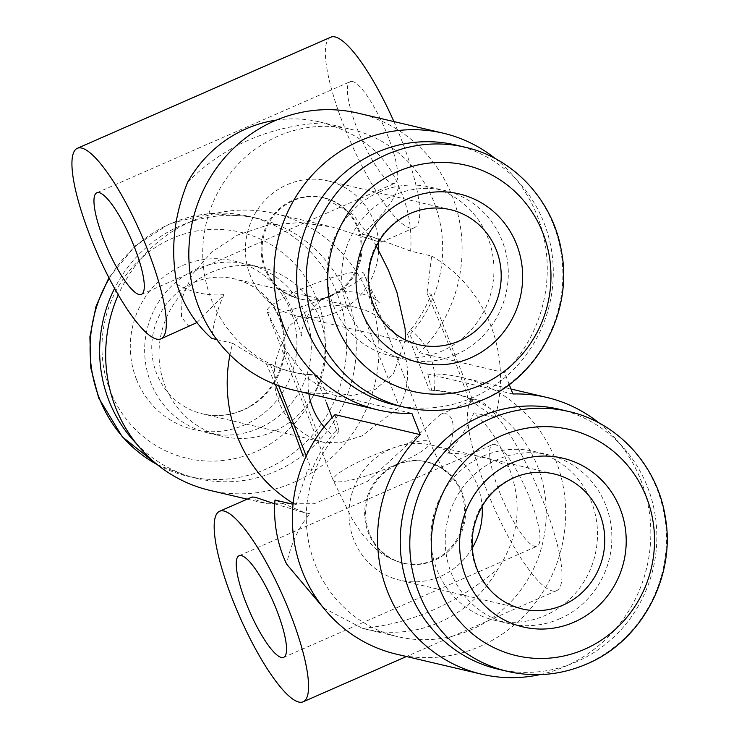 <?xml version="1.0" encoding="UTF-8"?>
<svg xmlns="http://www.w3.org/2000/svg" width="739" height="739" viewBox="0 0 739 739"><rect width="100%" height="100%" fill="white"/><g stroke="black" fill="none" stroke-linecap="round" stroke-linejoin="round"><path stroke-width="0.55" stroke-dasharray="3.69 2.77" d="M396.908 464.886A52.016 49.883 103.2 0 0 365.759 517.328A52.016 49.883 103.2 0 0 403.725 563.284A52.016 49.883 103.2 0 0 434.347 560.402A52.016 49.883 103.2 0 0 465.496 507.961A52.016 49.883 103.2 0 0 427.53 462.014A52.016 49.883 103.2 0 0 396.908 464.886M472.295 547.987A69.346 66.501 -76.8 0 1 399.762 580.161A69.346 66.501 -76.8 0 1 353.815 539.747A69.346 66.501 -76.8 0 1 365.242 468.332A69.346 66.501 -76.8 0 1 431.493 445.137A69.346 66.501 -76.8 0 1 477.44 485.551A69.346 66.501 -76.8 0 1 482.105 506.252M498.003 669.146A133.5 128.023 103.2 0 0 576.577 661.765A133.5 128.023 103.2 0 0 656.528 527.166A133.5 128.023 103.2 0 0 559.081 409.221M559.737 618.783A86.685 83.128 103.2 0 0 611.652 531.378A86.685 83.128 103.2 0 0 548.375 454.799A86.685 83.128 103.2 0 0 497.347 459.584A86.685 83.128 103.2 0 0 445.432 546.989A86.685 83.128 103.2 0 0 508.709 623.568A86.685 83.128 103.2 0 0 559.737 618.783M482.992 456.212A86.685 83.128 -76.8 0 1 534.02 451.418A86.685 83.128 -76.8 0 1 597.297 528.006A86.685 83.128 -76.8 0 1 545.382 615.402A86.685 83.128 -76.8 0 1 494.354 620.197A86.685 83.128 -76.8 0 1 431.077 543.618A86.685 83.128 -76.8 0 1 482.992 456.212M539.876 674.624A142.165 136.336 103.2 0 0 640.898 480.258A142.165 136.336 103.2 0 0 599.015 422.967M509.236 384.557L504.589 372.715L419.429 352.697L409.886 334.758L407.485 334.194L410.588 329.76A124.826 119.709 -76.8 0 0 431.142 294.233L427.022 293.263L431.659 256.063L410.607 251.112L369.426 235.787L361.851 234.18L367.052 235.233L379.07 239.39L381.767 242.004L378.627 241.727L331.922 226.975L300.32 222.568L267.878 225.007L237.598 235.057L211.65 252.045L192.316 274.335L182.09 298.02L181.424 316.929L187.918 325.345L193.452 324.578M495.453 158.709A142.165 136.336 -76.8 0 1 537.336 215.991A142.165 136.336 -76.8 0 1 504.589 372.715M379.43 191.955A86.685 83.128 -76.8 0 1 430.458 187.161A86.685 83.128 -76.8 0 1 493.735 263.749A86.685 83.128 -76.8 0 1 441.82 351.145A86.685 83.128 -76.8 0 1 390.792 355.939A86.685 83.128 -76.8 0 1 327.516 279.36A86.685 83.128 -76.8 0 1 379.43 191.955M357.99 113.141A142.165 136.336 -76.8 0 1 452.176 195.983A142.165 136.336 -76.8 0 1 419.429 352.697M326.546 402.977L314.768 374.839L317.179 375.412A124.826 119.709 -76.8 0 1 294.14 372.41A124.826 119.709 -76.8 0 1 211.446 299.674A124.826 119.709 -76.8 0 1 232 171.115A124.826 119.709 -76.8 0 1 351.256 129.371A124.826 119.709 -76.8 0 1 433.959 202.107A124.826 119.709 -76.8 0 1 409.886 334.758M276.386 120.106A124.826 119.709 -76.8 0 1 319.571 121.926A124.826 119.709 -76.8 0 1 323.026 122.794C361.408 133.925 386.728 155.347 398.995 187.059A124.826 119.709 -76.8 0 1 402.275 194.662A124.826 119.709 -76.8 0 1 410.607 251.112M330.776 37.199A104.023 23.934 -113.7 0 0 347.145 133.898A104.023 23.934 -113.7 0 0 409.979 227.982A104.023 23.934 -113.7 0 0 414.32 227.732A104.023 23.934 -113.7 0 0 393.905 121.584M196.943 322.573L223.982 294.639C207.631 296.034 191.974 292.626 176.99 284.395M187.697 182.127C223.852 145.888 268.959 126.11 323.026 122.794M398.995 187.059L393.979 197.452C385.416 211.419 374.71 223.658 361.851 234.18M456.175 354.526A86.685 83.128 -76.8 0 1 405.148 359.311A86.685 83.128 -76.8 0 1 341.871 282.732A86.685 83.128 -76.8 0 1 393.785 195.327A86.685 83.128 -76.8 0 1 444.813 190.542A86.685 83.128 -76.8 0 1 508.09 267.121A86.685 83.128 -76.8 0 1 456.175 354.526M396.501 654.191A142.165 136.336 103.2 0 0 532.32 606.654A142.165 136.336 103.2 0 0 555.737 460.24A142.165 136.336 103.2 0 0 461.552 377.398A142.165 136.336 103.2 0 0 427.77 373.98L431.788 390.626L429.377 390.063L434.283 390.21A124.826 119.709 -76.8 0 1 451.843 392.926A124.826 119.709 -76.8 0 1 472.563 399.938L431.142 294.233M306.214 455.981L311.858 470.401A124.826 119.709 -76.8 0 1 332.411 434.883L336.661 430.717L339.072 431.28A124.826 119.709 103.2 0 0 315.008 563.931A124.826 119.709 103.2 0 0 397.702 636.667A124.826 119.709 103.2 0 0 516.958 594.923A124.826 119.709 103.2 0 0 537.521 466.364A124.826 119.709 103.2 0 0 454.818 393.628A124.826 119.709 103.2 0 0 431.788 390.626M339.072 431.28L335.053 414.634M209.793 490.354A142.165 136.336 103.2 0 0 345.621 442.818A142.165 136.336 103.2 0 0 369.029 296.404A142.165 136.336 103.2 0 0 274.843 213.562A142.165 136.336 103.2 0 0 118.268 294.889M216.739 339.561L232.674 343.312A142.165 136.336 103.2 0 0 229.949 354.822M223.982 294.639C217.756 308.052 213.636 322.629 211.622 338.36M472.563 399.938L468.443 398.968L495.019 417.729A142.165 136.336 103.2 0 0 490.557 324.966A142.165 136.336 103.2 0 0 431.659 256.063M311.858 470.401L307.747 469.431L296.034 504.977L293.06 504.275M336.661 430.717L332.088 417.701M324.116 426.939A65.956 63.249 103.2 0 0 332.411 434.883M293.161 503.277A142.165 136.336 103.2 0 0 296.034 504.977M323.46 607.911L362.563 628.353A124.826 119.709 103.2 0 0 366.017 629.222A124.826 119.709 103.2 0 0 497.892 569.012C519.268 536.745 522.842 502.649 508.608 466.743A124.826 119.709 103.2 0 0 505.836 458.919A124.826 119.709 103.2 0 0 473.967 412.778C467.408 427.484 458.651 440.971 447.695 453.238C455.501 430.431 454.938 417.239 446.005 413.655L440.462 414.422L367.893 481.209L314.195 503.739L266.871 503.767L254.844 499.601L252.156 496.996M477.357 399.91A104.023 23.934 66.3 0 1 540.191 493.985A104.023 23.934 66.3 0 1 556.559 590.692A104.023 23.934 66.3 0 1 552.218 590.932A104.023 23.934 66.3 0 1 489.384 496.857A104.023 23.934 66.3 0 1 473.015 400.15A104.023 23.934 66.3 0 1 477.357 399.91M508.608 466.743L497.541 461.709C481.301 456.092 464.692 453.275 447.695 453.238M362.563 628.353C411.152 623.827 456.259 604.049 497.892 569.012M274.742 503.832L302.002 512.025L309.826 513.688C298.427 527.701 290.686 544.504 286.593 564.088M495.019 417.729L473.967 412.778M309.826 513.688L304.376 512.589L274.982 500.026M468.443 398.968C456.887 364.318 443.077 329.086 427.022 293.263M232.674 343.312L266.317 363.727L275.379 384.483M434.283 390.21A65.956 63.249 103.2 0 0 410.588 329.76M407.485 334.194L429.377 390.063M317.179 375.412L326.712 393.351L411.882 413.369M512.931 393.998L427.77 373.98M278.677 385.712L270.437 364.697A124.826 119.709 -76.8 0 0 291.166 371.708A124.826 119.709 -76.8 0 0 308.717 374.424A65.956 63.249 103.2 0 0 308.865 393.675M270.437 364.697L266.317 363.727M319.581 318.084A86.685 83.128 -76.8 0 1 305.309 407.355A86.685 83.128 -76.8 0 1 222.485 436.352A86.685 83.128 -76.8 0 1 165.056 385.832A86.685 83.128 -76.8 0 1 179.337 296.561A86.685 83.128 -76.8 0 1 262.151 267.573A86.685 83.128 -76.8 0 1 319.581 318.084M305.225 314.712A86.685 83.128 103.2 0 0 247.796 264.202A86.685 83.128 103.2 0 0 164.982 293.189A86.685 83.128 103.2 0 0 150.71 382.46A86.685 83.128 103.2 0 0 208.139 432.971A86.685 83.128 103.2 0 0 290.954 403.984A86.685 83.128 103.2 0 0 305.225 314.712M308.717 374.424L314.768 374.839M455.52 144.964A133.5 128.023 -76.8 0 1 552.966 262.908A133.5 128.023 -76.8 0 1 473.015 397.499A133.5 128.023 -76.8 0 1 394.441 404.88M378.544 241.995A69.346 66.501 103.2 0 0 373.879 221.294A69.346 66.501 103.2 0 0 327.931 180.879A69.346 66.501 103.2 0 0 261.68 204.075A69.346 66.501 103.2 0 0 250.253 275.49A69.346 66.501 103.2 0 0 296.2 315.904A69.346 66.501 103.2 0 0 378.654 250.235M326.712 393.351A142.165 136.336 -76.8 0 1 292.94 389.933M330.786 296.145A52.016 49.883 -76.8 0 1 300.163 299.027A52.016 49.883 -76.8 0 1 262.197 253.071A52.016 49.883 -76.8 0 1 293.346 200.629A52.016 49.883 -76.8 0 1 323.968 197.756A52.016 49.883 -76.8 0 1 361.934 243.704A52.016 49.883 -76.8 0 1 330.786 296.145M300.163 299.027L299.212 298.796C287.656 294.63 281.337 291.314 280.257 288.847C284.219 290.288 303.138 333.538 301.447 337.169C298.815 333.834 309.013 301.845 329.825 295.923A52.016 49.883 -76.8 0 1 299.212 298.796A52.016 49.883 -76.8 0 1 261.246 252.849A52.016 49.883 -76.8 0 1 292.395 200.408A52.016 49.883 -76.8 0 1 323.008 197.535A52.016 49.883 -76.8 0 1 360.974 243.482A52.016 49.883 -76.8 0 1 329.825 295.923A52.016 8.619 158.6 0 1 269.116 312.874A52.016 8.619 158.6 0 1 267.047 311.525A52.016 8.619 158.6 0 1 306.667 286.815A52.016 8.619 158.6 0 1 361.833 272.22A52.016 8.619 158.6 0 1 363.902 273.569A52.016 8.619 158.6 0 1 329.825 295.923C348.281 284.626 378.719 298.796 379.393 302.99C376.613 300.44 371.449 290.63 363.902 273.569L430.024 442.31A52.016 8.619 158.6 0 1 395.956 464.665A52.016 49.883 103.2 0 0 364.807 517.106A52.016 49.883 103.2 0 0 402.773 563.053A52.016 49.883 103.2 0 0 433.387 560.18A52.016 49.883 103.2 0 0 464.535 507.739A52.016 49.883 103.2 0 0 426.569 461.792A52.016 49.883 103.2 0 0 395.956 464.665A52.016 8.619 158.6 0 1 335.247 481.616A52.016 8.619 158.6 0 1 333.178 480.267A52.016 8.619 158.6 0 1 372.789 455.557A52.016 8.619 158.6 0 1 427.955 440.971A52.016 8.619 158.6 0 1 430.024 442.31C436.546 457.552 441.71 467.353 445.515 471.741C444.444 469.274 438.125 465.958 426.569 461.792L427.53 462.014M136.595 443.871A133.5 128.023 103.2 0 0 197.424 478.539A133.5 128.023 103.2 0 0 324.966 433.904A133.5 128.023 103.2 0 0 346.951 296.413A133.5 128.023 103.2 0 0 258.511 218.624A133.5 128.023 103.2 0 0 114.591 288.413M282.381 343.099A69.346 66.501 103.2 0 0 279.074 402.219A69.346 66.501 103.2 0 0 320.957 441.534L282.381 343.099L289.171 326.01L306.454 311.193L331.146 304.902L355.404 307.295L234.263 278.825A69.346 66.501 -76.8 0 1 280.21 319.239A69.346 66.501 -76.8 0 1 268.784 390.654A69.346 66.501 -76.8 0 1 202.532 413.849A69.346 66.501 -76.8 0 1 156.585 373.435A69.346 66.501 -76.8 0 1 168.012 302.02A69.346 66.501 -76.8 0 1 234.263 278.825C255.454 284.303 270.539 297.623 279.518 318.786C288.247 343.395 285.06 366.544 269.957 388.215C263.749 396.455 256.248 402.949 247.445 407.706C232.951 415.281 217.977 417.332 202.532 413.849L323.673 442.319L339.848 442.818L361.971 435.918L399.383 407.152A69.346 66.501 103.2 0 0 402.69 348.023A69.346 66.501 103.2 0 0 360.808 308.708L355.404 307.295M320.957 441.534L323.673 442.319M360.808 308.708L399.383 407.152M494.825 444.481A55.48 12.766 66.3 0 1 528.339 494.659A55.48 12.766 66.3 0 1 537.068 546.232A55.48 12.766 66.3 0 1 534.75 546.361A55.48 12.766 66.3 0 1 501.236 496.183A55.48 12.766 66.3 0 1 492.507 444.61A55.48 12.766 66.3 0 1 494.825 444.481M352.586 81.521A55.48 12.766 -113.7 0 0 350.268 81.65A55.48 12.766 -113.7 0 0 358.997 133.232A55.48 12.766 -113.7 0 0 392.511 183.411A55.48 12.766 -113.7 0 0 394.829 183.272A55.48 12.766 -113.7 0 0 386.1 131.699A55.48 12.766 -113.7 0 0 352.586 81.521M431.493 445.137L553.973 473.921A69.346 66.501 103.2 0 0 513.152 477.754A69.346 66.501 103.2 0 0 476.304 568.531A69.346 66.501 103.2 0 0 522.242 608.945L399.762 580.161M507.573 671.391A133.5 128.023 103.2 0 0 586.147 664.01A133.5 128.023 103.2 0 0 666.098 529.41A133.5 128.023 103.2 0 0 568.651 411.475M465.09 147.218A133.5 128.023 -76.8 0 1 562.536 265.153A133.5 128.023 -76.8 0 1 482.585 399.753A133.5 128.023 -76.8 0 1 404.011 407.134M327.931 180.879L450.411 209.664A69.346 66.501 103.2 0 0 409.591 213.497A69.346 66.501 103.2 0 0 372.742 304.274A69.346 66.501 103.2 0 0 418.68 344.688L296.2 315.904M157.287 464.637A133.5 128.023 103.2 0 0 187.854 476.295A133.5 128.023 103.2 0 0 315.396 431.65A133.5 128.023 103.2 0 0 337.381 294.168A133.5 128.023 103.2 0 0 248.941 216.379A133.5 128.023 103.2 0 0 109.243 278.437M317.142 299.822A116.162 111.395 103.2 0 0 171.817 238.558A116.162 111.395 103.2 0 0 110.083 390.608A116.162 111.395 103.2 0 0 255.417 451.871A116.162 111.395 103.2 0 0 317.142 299.822M136.355 379.089A86.685 83.128 103.2 0 0 244.803 424.805A86.685 83.128 103.2 0 0 290.88 311.341A86.685 83.128 103.2 0 0 182.422 265.615A86.685 83.128 103.2 0 0 136.355 379.089M405.323 339.885L393.379 373.989L375.227 389.435L352.207 395.744L327.211 391.227L307.036 377.703L286.51 351.21L267.047 311.525L333.178 480.267L352.3 519.388L362.119 533.955L372.696 546.001C380.724 554.148 390.746 559.839 402.773 563.053L403.725 563.284M534.02 451.418L548.375 454.799M494.354 620.197L508.709 623.568M319.571 121.926L351.256 129.371M414.32 227.732L381.767 242.004M390.792 355.939L405.148 359.311M274.843 213.562L331.922 226.975M367.052 235.233L369.426 235.787M366.017 629.222L397.702 636.667M556.559 590.692L406.413 656.528M451.843 392.926L454.818 393.628M247.223 499.148L266.871 503.767M302.002 512.025L304.376 512.58M461.552 377.398L510.982 389.019M247.796 264.202L262.151 267.573M430.458 187.161L444.813 190.542M291.166 371.708L294.14 372.41M108.892 277.762L135.191 245.911L169.6 223.815L208.795 213.636L248.941 216.379L258.511 218.624M157.49 464.803L187.854 476.295L197.424 478.539M208.139 432.971L222.485 436.352M473.015 400.15L440.462 414.422M239.094 555.728L492.507 444.61M283.647 657.35L537.068 546.232M96.855 192.768L350.268 81.65M141.408 294.39L394.829 183.272M376.336 246.059L373.38 241.034L352.993 214.513L323.968 197.756"/><path stroke-width="1.11" d="M482.105 506.252A69.346 66.501 -76.8 0 1 472.295 547.987M568.651 411.475L559.081 409.221A133.5 128.023 103.2 0 0 480.507 416.602A133.5 128.023 103.2 0 0 400.556 551.202A133.5 128.023 103.2 0 0 498.003 669.146L507.573 671.391C534.639 677.524 561.077 675.049 586.868 663.973C641.692 641.073 676.083 576.577 665.303 517.143C657.544 465.912 617.832 422.385 568.651 411.475A133.5 128.023 103.2 0 0 490.068 418.856A133.5 128.023 103.2 0 0 410.127 553.456A133.5 128.023 103.2 0 0 507.573 671.391M420.223 434.652A142.165 136.336 103.2 0 0 387.476 591.366A142.165 136.336 103.2 0 0 481.662 674.208L396.501 654.191A142.165 136.336 103.2 0 1 302.316 571.358A142.165 136.336 103.2 0 1 335.053 414.634L420.223 434.652L411.882 413.369A142.165 136.336 -76.8 0 1 378.1 409.951A142.165 136.336 -76.8 0 1 283.915 327.109A142.165 136.336 -76.8 0 1 307.332 180.695A142.165 136.336 -76.8 0 1 443.151 133.159A142.165 136.336 -76.8 0 1 495.453 158.709M481.662 674.208A142.165 136.336 103.2 0 0 539.876 674.624M599.015 422.967A142.165 136.336 103.2 0 0 546.712 397.416A142.165 136.336 103.2 0 0 512.931 393.998L509.236 384.557M378.1 409.951L292.94 389.933A142.165 136.336 -76.8 0 1 198.754 307.091A142.165 136.336 -76.8 0 1 222.162 160.686A142.165 136.336 -76.8 0 1 357.99 113.141L443.151 133.159M216.739 339.561L211.622 338.36A124.826 119.709 -76.8 0 1 179.762 292.228A124.826 119.709 -76.8 0 1 176.99 284.395C170.275 250.235 173.841 216.148 187.697 182.127A124.826 119.709 -76.8 0 1 276.386 120.106M393.905 121.584A104.023 23.934 -113.7 0 0 335.118 36.95A104.023 23.934 -113.7 0 0 330.776 37.199L77.355 148.308A104.023 23.934 -113.7 0 0 93.724 245.015A104.023 23.934 -113.7 0 0 156.557 339.09A104.023 23.934 -113.7 0 0 160.899 338.85A104.023 23.934 -113.7 0 0 144.53 242.143A104.023 23.934 -113.7 0 0 81.696 148.068A104.023 23.934 -113.7 0 0 77.355 148.308M160.899 338.85L196.943 322.573M118.268 294.889A142.165 136.336 103.2 0 0 115.607 407.512A142.165 136.336 103.2 0 0 209.793 490.354L247.223 499.148M229.949 354.822A142.165 136.336 103.2 0 0 237.136 436.075A142.165 136.336 103.2 0 0 293.161 503.277M293.06 504.275L274.982 500.026A124.826 119.709 103.2 0 0 283.314 556.485A124.826 119.709 103.2 0 0 286.593 564.088L323.46 607.911M332.088 417.701L326.546 402.977M308.865 393.675A65.956 63.249 103.2 0 0 312.717 408.094A65.956 63.249 103.2 0 0 324.116 426.939M275.379 384.483L288.718 416.981L303.175 456.139M219.594 511.268A104.023 23.934 66.3 0 1 223.935 511.019A104.023 23.934 66.3 0 1 286.778 605.102A104.023 23.934 66.3 0 1 303.138 701.801A104.023 23.934 66.3 0 1 298.805 702.05A104.023 23.934 66.3 0 1 235.963 607.975A104.023 23.934 66.3 0 1 219.594 511.268L252.156 496.996L255.297 497.273L274.742 503.832M278.677 385.712L306.214 455.981M404.011 407.134L394.441 404.88A133.5 128.023 -76.8 0 1 296.995 286.944A133.5 128.023 -76.8 0 1 376.945 152.345A133.5 128.023 -76.8 0 1 455.52 144.964L465.09 147.218A133.5 128.023 -76.8 0 0 386.506 154.599A133.5 128.023 -76.8 0 0 306.565 289.198A133.5 128.023 -76.8 0 0 404.011 407.134C431.077 413.267 457.515 410.792 483.306 399.707C538.482 376.687 572.891 311.535 561.566 251.833C553.456 201.036 513.919 158.063 465.09 147.218M378.654 250.235A69.346 66.501 103.2 0 0 378.544 241.995M114.591 288.413A133.5 128.023 103.2 0 0 108.984 400.76A133.5 128.023 103.2 0 0 136.595 443.871M281.337 657.479A55.48 12.766 66.3 0 1 247.824 607.301A55.48 12.766 66.3 0 1 239.094 555.728A55.48 12.766 66.3 0 1 241.404 555.589A55.48 12.766 66.3 0 1 274.917 605.768A55.48 12.766 66.3 0 1 283.647 657.35A55.48 12.766 66.3 0 1 281.337 657.479M99.165 192.639A55.48 12.766 -113.7 0 0 96.855 192.768A55.48 12.766 -113.7 0 0 105.575 244.341A55.48 12.766 -113.7 0 0 139.089 294.519A55.48 12.766 -113.7 0 0 141.408 294.39A55.48 12.766 -113.7 0 0 132.678 242.817A55.48 12.766 -113.7 0 0 99.165 192.639M563.063 605.112A69.346 66.501 103.2 0 0 599.92 514.335A69.346 66.501 103.2 0 0 553.973 473.921C540.394 470.817 527.036 472.082 513.882 477.717C493.467 487.213 480.221 503.342 474.124 526.103C471.75 536.172 471.491 546.241 473.357 556.291C475.288 566.416 479.158 575.552 484.96 583.708C494.548 596.798 506.982 605.213 522.242 608.945A69.346 66.501 103.2 0 0 563.063 605.112M511.702 462.965A86.685 83.128 -76.8 0 1 620.16 508.681A86.685 83.128 -76.8 0 1 574.083 622.155A86.685 83.128 -76.8 0 1 465.635 576.429A86.685 83.128 -76.8 0 1 511.702 462.965M584.697 649.211A116.162 111.395 103.2 0 0 646.422 497.162A116.162 111.395 103.2 0 0 501.097 435.899A116.162 111.395 103.2 0 0 439.363 587.948A116.162 111.395 103.2 0 0 584.697 649.211M481.135 384.954A116.162 111.395 -76.8 0 1 335.802 323.691A116.162 111.395 -76.8 0 1 397.536 171.642A116.162 111.395 -76.8 0 1 542.86 232.905A116.162 111.395 -76.8 0 1 481.135 384.954M470.531 357.898A86.685 83.128 -76.8 0 1 362.073 312.172A86.685 83.128 -76.8 0 1 408.14 198.708A86.685 83.128 -76.8 0 1 516.598 244.424A86.685 83.128 -76.8 0 1 470.531 357.898M496.359 250.078A69.346 66.501 103.2 0 0 450.411 209.664C436.841 206.56 423.475 207.825 410.321 213.46C389.906 222.956 376.659 239.085 370.562 261.846C368.188 271.915 367.93 281.984 369.796 292.034C371.726 302.159 375.597 311.295 381.398 319.451C390.986 332.541 403.42 340.956 418.68 344.688A69.346 66.501 103.2 0 0 459.501 340.855A69.346 66.501 103.2 0 0 496.359 250.078M109.243 278.437A133.5 128.023 103.2 0 0 99.414 398.506A133.5 128.023 103.2 0 0 157.287 464.637M406.413 656.528L303.138 701.801M510.982 389.019L546.712 397.416M157.49 464.803L122.323 436.851L98.721 398.053L90.814 368.059L89.899 336.873L96.042 306.214L108.892 277.762M405.323 339.885L405.138 328.818L396.908 292.145L388.252 269.864L376.336 246.059"/></g></svg>
